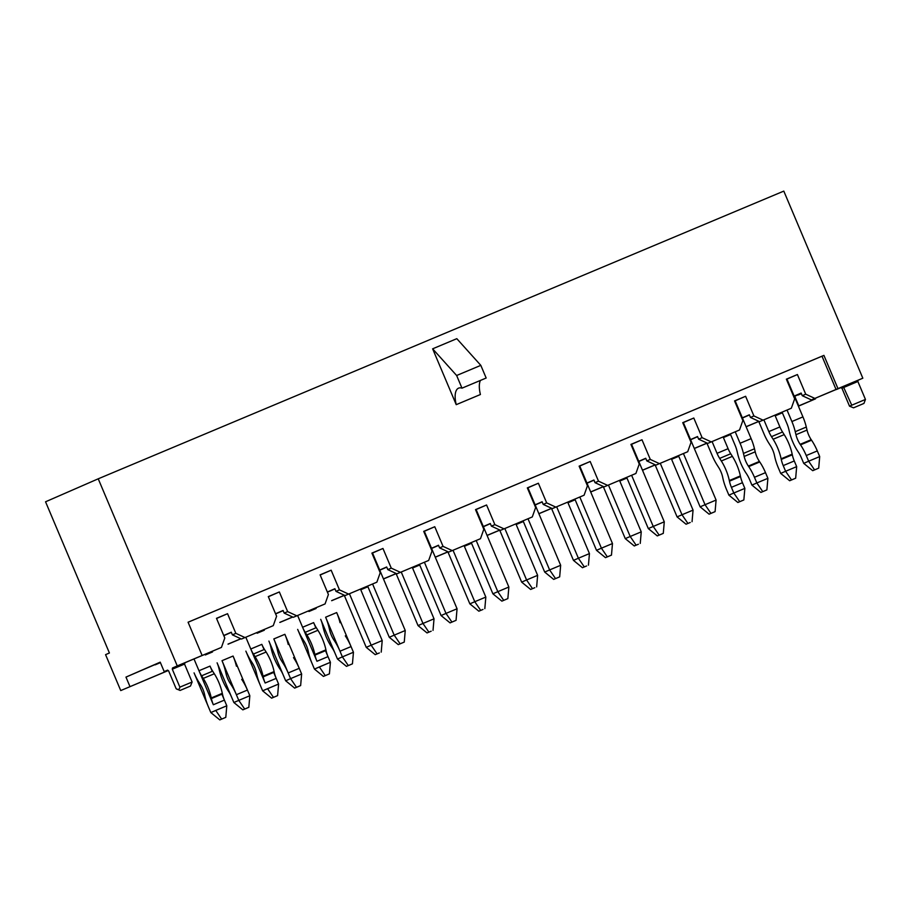 <?xml version="1.0" encoding="UTF-8"?>
<svg xmlns="http://www.w3.org/2000/svg" width="911" height="911" viewBox="0 0 911 911"><rect width="100%" height="100%" fill="white"/><g stroke="black" fill="none" stroke-linecap="round" stroke-linejoin="round"><path stroke-width="1.37" d="M160.393 662.57L154.824 664.7M160.416 662.639L155.155 664.848M231.337 632.371L224.357 635.423M241.483 639.044L273.254 625.652L241.483 639.044L232.385 634.853L231.269 632.211L224.288 635.252M276.17 613.672L283.15 610.632M293.285 617.305L325.068 603.913L293.285 617.305L284.198 613.114L283.082 610.472L276.09 613.513M327.971 591.934L334.952 588.893M345.087 595.566L376.869 582.175L345.087 595.566L336 591.376L334.884 588.722L327.892 591.774M379.785 570.195L386.754 567.143M396.9 573.828L428.671 560.436L396.9 573.828L387.813 569.626L386.685 566.984L379.705 570.035M438.567 545.404L431.575 548.456M448.702 552.089L480.484 538.697L448.702 552.089L439.614 547.887L438.498 545.245L431.507 548.297M483.399 526.706L490.369 523.666M500.515 530.339L532.286 516.947L500.515 530.339L491.416 526.148L490.3 523.506L483.32 526.547M535.201 504.967L542.182 501.927M552.317 508.6L584.099 495.208L552.317 508.6L543.229 504.409L542.113 501.767L535.121 504.808M593.983 480.177L586.991 483.229M604.13 486.861L635.901 473.469L604.13 486.861L595.031 482.671L593.915 480.017L586.923 483.069M645.797 458.438L638.805 461.49M655.931 465.122L687.703 451.731L655.931 465.122L646.844 460.92L645.728 458.279L638.736 461.33M690.618 439.74L697.598 436.699M707.733 443.384L739.516 429.992L707.733 443.384L698.646 439.182L697.53 436.54L690.538 439.592M749.4 414.96L742.419 418.012M759.546 421.634L791.317 408.242L759.546 421.634L750.459 417.443L749.332 414.801L742.351 417.842M794.153 396.103L801.145 393.062L802.261 395.704L805.711 394.19L797.41 374.535L786.364 379.181L794.665 398.836L791.317 408.242M786.421 379.329L797.41 374.535M750.459 417.443L753.909 415.94L745.608 396.285L734.551 400.92L742.852 420.575L739.516 429.992M734.619 401.068L745.608 396.285M698.646 439.182L702.108 437.679L693.795 418.024L682.749 422.658L691.05 442.313L687.703 451.731M682.806 422.806L693.795 418.024M646.844 460.92L650.295 459.417L641.993 439.762L630.936 444.397L639.249 464.052L635.901 473.469M631.004 444.545L641.993 439.762M595.031 482.671L598.493 481.156L590.191 461.501L579.134 466.147L587.436 485.802L584.099 495.208M579.202 466.295L590.191 461.501M543.229 504.409L546.68 502.895L538.378 483.24L527.332 487.886L535.634 507.541L532.286 516.947M527.389 488.034L538.378 483.24M491.416 526.148L494.878 524.645L486.576 504.99L475.519 509.625L483.821 529.28L480.484 538.697M475.588 509.773L486.576 504.99M439.614 547.887L443.065 546.384L434.763 526.729L423.717 531.364L432.019 551.018L428.671 560.436M423.774 531.512L434.763 526.729M387.813 569.626L391.263 568.122L382.962 548.468L371.904 553.102L380.206 572.757L376.869 582.175M371.973 553.25L382.962 548.468M336 591.376L339.461 589.861L331.16 570.206L320.103 574.852L328.404 594.507L325.068 603.913M320.16 575L331.16 570.206M284.198 613.114L287.648 611.611L279.347 591.956L268.301 596.591L276.602 616.246L273.254 625.652M268.358 596.739L279.347 591.956M232.385 634.853L235.847 633.35L227.545 613.695L216.488 618.33L224.789 637.985L221.453 647.402L172.509 667.979L177.258 665.907L98.229 478.81L45.55 501.79L109.411 652.982L105.574 654.656L120.742 690.572L168.136 670.519M216.556 618.478L227.545 613.695M797.171 395.169L794.722 396.205L797.25 394.953M801.236 393.267L794.221 396.262M167.624 670.166L164.208 671.601L167.578 670.132L168.592 670.815L176.176 688.762L180.071 690.447L190.467 686.063L180.071 690.447M853.55 407.821L863.947 403.425L853.55 407.821L849.519 406.181L841.958 388.211L840.659 387.71L836.309 389.555L862.831 378.202L837.972 388.633L823.92 355.381L188.076 622.213L202.128 655.476L200.204 656.307L221.453 647.402M202.128 655.476L177.258 665.907M168.193 670.564L120.742 690.572M160.279 662.32L125.969 677.101L160.211 662.16L164.208 671.601M862.831 378.202L783.802 191.105L98.229 478.81M843.7 386.332L811.348 399.895L802.261 395.704M811.348 399.895L837.972 388.633M814.81 398.392L805.711 394.19M762.997 420.13L753.909 415.94M711.195 441.869L702.108 437.679M659.382 463.608L650.295 459.417M607.58 485.358L598.493 481.156M555.778 507.097L546.68 502.895M503.965 528.835L494.878 524.645M452.163 550.574L443.065 546.384M400.35 572.313L391.263 568.122M348.549 594.063L339.461 589.861M296.747 615.802L287.648 611.611M244.934 637.541L235.847 633.35M212.502 651.957L205.328 654.975L212.491 651.912M264.315 630.218L257.141 633.236M264.292 630.173L257.118 633.179M316.117 608.48L308.943 611.497M316.106 608.434L308.92 611.44M367.93 586.741L360.745 589.747M367.907 586.684L360.733 589.702M419.732 565.002L412.558 568.009M419.709 564.945L412.535 567.963M471.545 543.252L464.359 546.27M471.522 543.207L464.337 546.224M523.347 521.513L516.173 524.531M523.324 521.468L516.15 524.474M575.148 499.775L567.974 502.781L575.137 499.729M626.962 478.036L619.776 481.042M626.939 477.979L619.765 480.997M678.763 456.297L671.589 459.303M678.741 456.24L671.566 459.258M730.576 434.547L723.391 437.565M730.554 434.501L723.368 437.519M801.373 393.598L797.569 394.816M801.395 393.643L798.07 395.044M798.412 406.181L815.527 398.836L798.355 406.044M782.355 412.763L775.181 415.769M782.378 412.808L775.204 415.826M863.947 403.425L865.45 399.439L857.866 381.493L841.958 388.223L840.591 387.676M815.277 398.244L815.527 398.836M858.082 380.274L857.866 381.493M176.176 688.762C178.18 690.06 179.421 689.525 179.877 687.145L172.293 669.198L172.509 667.979M125.969 677.101L129.954 686.541M456.229 404.666L432.634 348.822L456.81 338.676L480.814 365.357L486.167 378.019L461.991 388.166A22.57 9.212 -112.8 0 0 458.597 388.143A22.57 9.212 -112.8 0 0 456.229 404.666L480.404 394.52A22.57 9.212 -112.8 0 1 480.416 380.434M798.343 404.769L794.665 396.08M836.047 389.475L821.995 356.212L823.92 355.381M821.995 356.212L188.087 622.236M432.634 348.822L456.639 375.503L480.814 365.357M456.639 375.503L461.991 388.166M865.45 399.439L851.751 405.201L843.449 386.879M849.542 406.169L851.751 405.201M184.5 664.085L172.293 669.198M190.467 686.063L192.107 682.032L179.877 687.145M228.057 644.179L240.914 638.793M279.859 622.441L292.716 617.043M331.672 600.702L344.529 595.304M383.474 578.963L396.331 573.566M435.276 557.225L448.144 551.827M487.089 535.474L499.945 530.088M538.891 513.736L551.747 508.338M590.704 491.997L603.56 486.599M642.506 470.258L655.362 464.861M694.307 448.519L707.175 443.122M746.12 426.769L758.977 421.372M758.886 421.337L746.086 426.701M707.073 443.076L694.284 448.44M655.271 464.815L642.471 470.178M603.458 486.554L590.67 491.929M551.656 508.292L538.868 513.667M499.843 530.043L487.055 535.406M448.041 551.781L435.253 557.145M396.239 573.52L383.44 578.884M344.426 595.259L331.638 600.634M292.625 616.998L279.825 622.372M240.811 638.748L228.023 644.111M774.931 415.177L779.896 426.94A15.02 6.138 -112.8 0 0 782.526 431.996L784.189 434.615A26.089 10.647 67.2 0 1 792.183 454.168L792.308 454.794A14.929 6.092 -112.8 0 0 794.267 460.966L796.669 466.637L785.612 471.272L791.522 479.938L789.678 480.746L795.667 478.207L791.522 479.938M763.873 419.823L768.85 431.586A15.02 6.138 -112.8 0 0 771.48 436.642L773.132 439.25A26.089 10.647 67.2 0 1 781.126 458.814L781.262 459.429A14.929 6.092 -112.8 0 0 783.221 465.601L785.612 471.272L780.693 473.413L778.301 467.742A28.059 11.456 67.2 0 1 774.623 456.149L774.487 455.523A12.959 5.295 -112.8 0 0 770.524 445.809L768.861 443.201A28.15 11.501 67.2 0 1 763.93 433.727L758.761 421.474M780.693 473.413L789.678 480.746M795.667 478.207L796.669 466.637M782.105 412.171L786.967 423.672A15.02 6.138 67.2 0 1 788.767 429.092L789.484 432.121A26.089 10.647 -112.8 0 0 797.934 451.48L798.287 452.004A14.929 6.092 67.2 0 1 801.338 457.698L803.73 463.369L808.649 461.217L806.258 455.546A28.059 11.456 -112.8 0 0 800.518 444.853L800.165 444.329A12.959 5.295 67.2 0 1 795.963 434.706L795.246 431.689A28.15 11.501 -112.8 0 0 791.887 421.531L787.047 410.098M818.704 468.152L812.714 470.691L818.704 468.152L819.695 456.582L817.304 450.911A28.059 11.456 -112.8 0 0 811.564 440.207L811.211 439.683A12.959 5.295 67.2 0 1 807.021 430.072L806.303 427.054A28.15 11.501 -112.8 0 0 802.933 416.896L786.967 379.101M814.559 469.894L808.649 461.217L819.695 456.582M812.714 470.691L803.73 463.369M678.49 455.648L700.126 506.846L705.034 504.705L683.444 453.576M683.352 422.579L716.092 500.059L705.034 504.705L710.944 513.371L709.1 514.18L715.089 511.629L710.944 513.371M700.126 506.846L709.1 514.18M715.089 511.629L716.092 500.059M671.316 458.666L693.055 510.114L681.997 514.749L660.27 463.3M690.208 522.493L686.063 524.224L690.208 522.493M686.063 524.224L677.089 516.901L655.146 464.952M677.089 516.901L681.997 514.749L687.907 523.426M692.053 521.684L693.055 510.114M723.129 436.927L728.094 448.69A15.02 6.138 -112.8 0 0 730.724 453.746L732.376 456.354A26.089 10.647 67.2 0 1 740.37 475.918L740.506 476.533A14.929 6.092 -112.8 0 0 742.465 482.705L744.856 488.376L733.81 493.01L739.709 501.676L737.876 502.485L743.854 499.945L739.709 501.676M712.072 441.562L717.037 453.325A15.02 6.138 -112.8 0 0 719.667 458.381L721.33 460.989A26.089 10.647 67.2 0 1 729.324 480.552L729.449 481.167A14.929 6.092 -112.8 0 0 731.408 487.339L733.81 493.01L728.891 495.151L726.5 489.48A28.059 11.456 67.2 0 1 722.81 477.888L722.685 477.273A12.959 5.295 -112.8 0 0 718.711 467.548L717.059 464.94A28.15 11.501 67.2 0 1 712.129 455.466L706.947 443.213M728.891 495.151L737.876 502.485M743.854 499.945L744.856 488.376M730.303 433.909L735.166 445.422A15.02 6.138 67.2 0 1 736.953 450.843L737.682 453.86A26.089 10.647 -112.8 0 0 746.132 473.219L746.485 473.743A14.929 6.092 67.2 0 1 749.537 479.437L751.928 485.107L756.847 482.955L754.445 477.296A28.059 11.456 -112.8 0 0 748.705 466.591L748.352 466.068A12.959 5.295 67.2 0 1 744.162 456.457L743.444 453.427A28.15 11.501 -112.8 0 0 740.074 443.27L735.245 431.837M766.891 489.89L760.913 492.43L766.891 489.89L767.893 478.321L765.502 472.65A28.059 11.456 -112.8 0 0 759.763 461.957L759.41 461.433A12.959 5.295 67.2 0 1 755.219 451.81L754.49 448.793A28.15 11.501 -112.8 0 0 751.131 438.635L735.166 400.84M762.746 491.633L756.847 482.955L767.893 478.321M760.913 492.43L751.928 485.107M315.855 627.85L313.646 622.612A15.02 6.138 -112.8 0 0 316.276 627.668L317.928 630.287A26.089 10.647 67.2 0 1 325.922 649.839L326.047 650.465A14.929 6.092 -112.8 0 0 328.006 656.637L330.408 662.297L319.351 666.943L325.261 675.609L323.416 676.417L329.406 673.867L323.416 676.417L329.406 673.867L330.408 662.297L325.5 650.693M297.624 615.494L302.589 627.258A15.02 6.138 -112.8 0 0 305.219 632.314L306.882 634.921A26.089 10.647 67.2 0 1 314.864 654.485L315.001 655.1A14.929 6.092 -112.8 0 0 316.96 661.272L297.624 615.494M314.443 669.084L312.04 663.413A28.059 11.456 67.2 0 1 308.362 651.82L308.225 651.194A12.959 5.295 -112.8 0 0 304.263 641.481L302.6 638.873A28.15 11.501 67.2 0 1 297.669 629.399L314.443 669.084L330.408 662.297L329.406 673.867L325.261 675.609L319.351 666.943L314.443 669.084L323.416 676.417L314.443 669.084M340.042 622.725A28.15 11.501 -112.8 0 0 336.683 612.568L353.445 652.253L352.443 663.823L350.598 664.62L346.453 666.362L337.48 659.029L342.388 656.888L348.298 665.565L346.453 666.362L352.443 663.823L346.453 666.362L337.48 659.029L320.706 619.343A15.02 6.138 67.2 0 1 322.505 624.764L323.223 627.781A26.089 10.647 -112.8 0 0 331.672 647.152L332.025 647.664A14.929 6.092 67.2 0 1 335.077 653.369L337.48 659.029L342.388 656.888L339.997 651.217A28.059 11.456 -112.8 0 0 334.257 640.513L333.904 640A12.959 5.295 67.2 0 1 329.714 630.378L328.985 627.36A28.15 11.501 -112.8 0 0 325.626 617.202L342.388 656.888L353.445 652.253L351.042 646.582A28.059 11.456 -112.8 0 0 345.315 635.878M264.042 649.589L261.833 644.35A15.02 6.138 -112.8 0 0 264.463 649.406L266.126 652.025A26.089 10.647 67.2 0 1 274.109 671.578L274.245 672.204A14.929 6.092 -112.8 0 0 276.204 678.376L278.595 684.047L267.549 688.682L273.459 697.348L271.615 698.156L277.604 695.617L271.615 698.156L277.604 695.617L278.595 684.047L273.699 672.432M245.811 637.233L250.787 648.996A15.02 6.138 -112.8 0 0 253.417 654.052L255.069 656.66A26.089 10.647 67.2 0 1 263.063 676.224L263.188 676.839A14.929 6.092 -112.8 0 0 265.147 683.011L245.811 637.233M262.63 690.823L260.239 685.152A28.059 11.456 67.2 0 1 256.56 673.559L256.424 672.933A12.959 5.295 -112.8 0 0 252.461 663.219L250.798 660.612A28.15 11.501 67.2 0 1 245.868 651.137L262.63 690.823L278.595 684.047L277.604 695.617L273.459 697.348L267.549 688.682L262.63 690.823L271.615 698.156L262.63 690.823M288.229 644.464A28.15 11.501 -112.8 0 0 284.87 634.307L301.632 673.992L300.641 685.562L298.797 686.37L294.652 688.101L285.667 680.779L290.586 678.627L296.496 687.304L294.652 688.101L300.641 685.562L294.652 688.101L285.667 680.779L268.904 641.082A15.02 6.138 67.2 0 1 270.704 646.514L271.421 649.532A26.089 10.647 -112.8 0 0 279.871 668.89L280.224 669.414A14.929 6.092 67.2 0 1 283.275 675.108L285.667 680.779L290.586 678.627L288.183 672.956A28.059 11.456 -112.8 0 0 282.456 662.263L282.103 661.739A12.959 5.295 67.2 0 1 277.901 652.117L277.183 649.099A28.15 11.501 -112.8 0 0 273.824 638.941L290.586 678.627L301.632 673.992L299.241 668.321A28.059 11.456 -112.8 0 0 293.501 657.617M212.24 671.327L210.031 666.1A15.02 6.138 -112.8 0 0 212.662 671.156L214.313 673.764A26.089 10.647 67.2 0 1 222.307 693.328L222.443 693.943A14.929 6.092 -112.8 0 0 224.402 700.115L226.793 705.786L215.736 710.421L221.646 719.086L219.802 719.895L225.791 717.356L219.802 719.895L225.791 717.356L226.793 705.786L221.885 694.171M194.009 658.972L198.974 670.735A15.02 6.138 -112.8 0 0 201.604 675.791L203.267 678.399A26.089 10.647 67.2 0 1 211.261 697.963L211.386 698.578A14.929 6.092 -112.8 0 0 213.345 704.75L194.009 658.972M210.828 712.561L208.425 706.902A28.059 11.456 67.2 0 1 204.747 695.298L204.622 694.683A12.959 5.295 -112.8 0 0 200.648 684.97L198.997 682.35A28.15 11.501 67.2 0 1 194.066 672.876L210.828 712.561L226.793 705.786L225.791 717.356L221.646 719.086L215.736 710.421L210.828 712.561L219.802 719.895L210.828 712.561M236.427 666.203A28.15 11.501 -112.8 0 0 233.068 656.045L249.83 695.731L248.828 707.3L246.983 708.109L242.838 709.851L233.865 702.518L238.773 700.377L244.683 709.043L242.838 709.851L248.828 707.3L242.838 709.851L233.865 702.518L217.103 662.832A15.02 6.138 67.2 0 1 218.891 668.253L219.619 671.27A26.089 10.647 -112.8 0 0 228.057 690.629L228.41 691.153A14.929 6.092 67.2 0 1 231.462 696.847L233.865 702.518L238.773 700.377L236.382 694.706A28.059 11.456 -112.8 0 0 230.642 684.002L230.289 683.478A12.959 5.295 67.2 0 1 226.099 673.867L225.37 670.838A28.15 11.501 -112.8 0 0 222.011 660.68L238.773 700.377L249.83 695.731L247.439 690.06A28.059 11.456 -112.8 0 0 241.7 679.367M619.514 480.404L641.242 531.853L630.196 536.488L608.457 485.039M638.406 544.231L634.261 545.962L638.406 544.231M634.261 545.962L625.276 538.64L603.333 486.69M625.276 538.64L630.196 536.488L636.106 545.165M640.251 543.423L641.242 531.853M626.688 477.387L648.313 528.585L653.233 526.444L631.63 475.314M631.551 444.317L664.278 521.809L653.233 526.444L659.143 535.11L657.298 535.919L663.288 533.379L659.143 535.11M648.313 528.585L657.298 535.919M663.288 533.379L664.278 521.809M567.701 502.143L589.44 553.592L578.383 558.238L556.655 506.789M586.593 565.97L582.448 567.712L586.593 565.97M582.448 567.712L573.475 560.379L551.531 508.44M573.475 560.379L578.383 558.238L584.293 566.904M588.438 565.162L589.44 553.592M574.887 499.137L596.511 550.324L601.419 548.183L579.829 497.053M579.749 466.056L612.477 543.548L601.419 548.183L607.33 556.849L605.485 557.657L611.475 555.118L607.33 556.849M596.511 550.324L605.485 557.657M611.475 555.118L612.477 543.548M515.899 523.882L537.627 575.342L526.581 579.977L504.842 528.528M534.791 587.709L530.646 589.451L534.791 587.709M530.646 589.451L521.661 582.118L499.718 530.179M521.661 582.118L526.581 579.977L532.491 588.643M536.636 586.912L537.627 575.342M523.073 520.876L544.698 572.074L549.618 569.922L528.016 518.803M527.936 487.806L560.664 565.287L549.618 569.922L555.528 578.599L553.683 579.396L559.673 576.857L555.528 578.599M544.698 572.074L553.683 579.396M559.673 576.857L560.664 565.287M464.086 545.632L485.825 597.081L474.768 601.715L453.04 550.267M482.989 609.448L478.844 611.19L482.989 609.448M478.844 611.19L469.86 603.856L447.916 551.918M469.86 603.856L474.768 601.715L480.678 610.381M484.823 608.65L485.825 597.081M471.272 542.614L492.897 593.813L497.805 591.672L476.214 540.542M476.134 509.545L508.862 587.026L497.805 591.672L503.715 600.338L501.881 601.135L507.86 598.595L503.715 600.338M492.897 593.813L501.881 601.135M507.86 598.595L508.862 587.026M412.284 567.371L434.023 618.82L422.966 623.454L401.227 572.006M431.176 631.198L427.031 632.929L431.176 631.198M427.031 632.929L418.047 625.606L396.114 573.657M418.047 625.606L422.966 623.454L428.876 632.132M433.021 630.389L434.023 618.82M419.459 564.353L441.083 615.551L446.003 613.41L424.412 562.281M424.321 531.284L457.06 608.764L446.003 613.41L451.913 622.076L450.068 622.885L456.058 620.334L451.913 622.076M441.083 615.551L450.068 622.885M456.058 620.334L457.06 608.764M360.483 589.11L382.21 640.558L371.164 645.204L349.425 593.744M379.375 652.936L375.23 654.667L379.375 652.936M375.23 654.667L366.245 647.345L344.301 595.395M366.245 647.345L371.164 645.204L377.074 653.87M381.219 652.128L382.21 640.558M367.657 586.092L389.282 637.29L394.201 635.149L372.599 584.019M372.519 553.023L405.247 630.514L394.201 635.149L400.111 643.815L398.266 644.624L404.256 642.084L400.111 643.815M389.282 637.29L398.266 644.624M404.256 642.084L405.247 630.514M352.443 663.823L348.298 665.565L342.388 656.888L353.445 652.253L352.443 663.823M300.641 685.562L296.496 687.304L290.586 678.627L301.632 673.992L300.641 685.562M248.828 707.3L244.683 709.043L238.773 700.377L249.83 695.731L248.828 707.3M779.896 426.94L768.85 431.586M782.526 431.996L771.48 436.642M784.189 434.615L773.132 439.25M792.183 454.168L781.126 458.814M792.308 454.794L781.262 459.429M794.267 460.966L783.221 465.601M806.258 455.546L817.304 450.911M800.518 444.853L811.564 440.207M800.165 444.329L811.211 439.683M795.963 434.706L807.021 430.072M795.246 431.689L806.303 427.054M791.887 421.531L802.933 416.896M728.094 448.69L717.037 453.325M730.724 453.746L719.667 458.381M732.376 456.354L721.33 460.989M740.37 475.918L729.324 480.552M740.506 476.533L729.449 481.167M742.465 482.705L731.408 487.339M754.445 477.296L765.502 472.65M748.705 466.591L759.763 461.957M748.352 466.068L759.41 461.433M744.162 456.457L755.219 451.81M743.444 453.427L754.49 448.793M740.074 443.27L751.131 438.635M313.646 622.612L302.589 627.258M316.276 627.668L305.219 632.314M317.928 630.287L306.882 634.921M325.922 649.839L314.864 654.485M326.047 650.465L315.001 655.1M328.006 656.637L316.96 661.272M339.997 651.217L351.042 646.582M325.626 617.202L336.683 612.568M261.833 644.35L250.787 648.996M264.463 649.406L253.417 654.052M266.126 652.025L255.069 656.66M274.109 671.578L263.063 676.224M274.245 672.204L263.188 676.839M276.204 678.376L265.147 683.011M288.183 672.956L299.241 668.321M273.824 638.941L284.87 634.307M210.031 666.1L198.974 670.735M212.662 671.156L201.604 675.791M214.313 673.764L203.267 678.399M222.307 693.328L211.261 697.963M222.443 693.943L211.386 698.578M224.402 700.115L213.345 704.75M236.382 694.706L247.439 690.06M222.011 660.68L233.068 656.045M849.519 406.181L841.935 388.223M192.107 682.032L184.523 664.073L185.013 662.855"/></g></svg>
